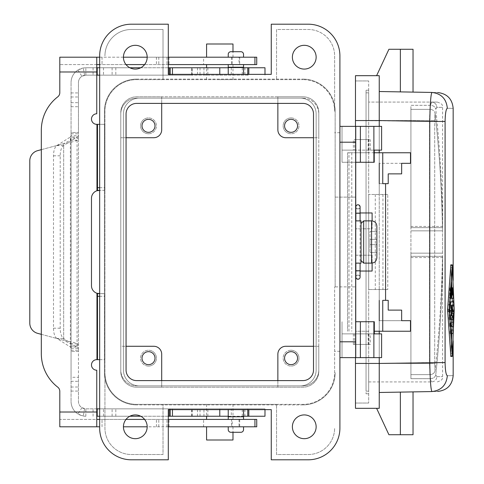 <?xml version="1.0" encoding="UTF-8"?>
<svg xmlns="http://www.w3.org/2000/svg" width="484" height="484" viewBox="0 0 484 484"><rect width="100%" height="100%" fill="white"/><g stroke="black" fill="none" stroke-linecap="round" stroke-linejoin="round"><path stroke-width="0.36" stroke-dasharray="2.42 1.81" d="M243.543 57.203L228.23 57.203L228.23 54.359A2.638 2.638 0 0 1 230.874 51.721L240.905 51.721A2.638 2.638 0 0 1 243.543 54.359L243.543 57.203L239.042 57.203L239.042 64.59L243.543 64.59L228.23 64.59L239.042 64.59M192.178 67.76L248.824 67.76L192.178 67.76L192.178 75.153L248.824 75.153L99.662 75.153M96.758 408.847L85.85 408.847L81.911 407.709A7.393 7.393 0 0 1 78.456 401.454L78.456 348.25L71.063 348.25L71.063 132.525L71.063 345.993L78.456 345.993L78.456 82.546A7.393 7.393 0 0 1 81.911 76.29L85.85 75.153L192.178 75.153M96.758 426.797L96.758 370.218A5.282 5.282 0 0 1 91.482 364.936A5.282 5.282 0 0 1 96.758 359.654L104.877 359.654L104.877 293.655L99.662 293.576M302.942 98.119L136.627 98.119A15.839 15.839 0 0 0 120.782 113.958L120.782 112.639A15.839 15.839 0 0 1 136.627 96.8L302.942 96.8A15.839 15.839 0 0 1 318.787 112.639L318.787 113.958A15.839 15.839 0 0 0 302.942 98.119L136.627 98.119A15.839 15.839 0 0 0 120.782 113.958L120.782 370.042A15.839 15.839 0 0 0 136.627 385.881L302.942 385.881A15.839 15.839 0 0 0 318.787 370.042L318.787 113.958A15.839 15.839 0 0 0 302.942 98.119M304.267 438.679A11.882 11.882 0 0 0 316.143 426.797A11.882 11.882 0 0 0 304.267 414.921A11.876 11.876 0 0 0 292.384 426.797A11.876 11.876 0 0 0 304.267 438.679A11.876 11.876 0 0 0 316.143 426.797A11.876 11.876 0 0 0 304.267 414.921A11.882 11.882 0 0 0 292.384 426.797A11.882 11.882 0 0 0 304.267 438.679M135.302 438.679A11.882 11.882 0 0 0 147.184 426.797A11.882 11.882 0 0 0 135.302 414.921A11.876 11.876 0 0 0 123.426 426.797A11.876 11.876 0 0 0 135.302 438.679A11.876 11.876 0 0 0 147.184 426.797A11.876 11.876 0 0 0 135.302 414.921A11.882 11.882 0 0 0 123.426 426.797A11.882 11.882 0 0 0 135.302 438.679M304.267 45.321A11.882 11.882 0 0 0 292.384 57.203A11.882 11.882 0 0 0 304.267 69.079A11.882 11.882 0 0 0 316.143 57.203A11.882 11.882 0 0 0 304.267 45.321A11.876 11.876 0 0 0 292.384 57.203A11.876 11.876 0 0 0 304.267 69.079A11.876 11.876 0 0 0 316.143 57.203A11.876 11.876 0 0 0 304.267 45.321M135.302 69.079A11.882 11.882 0 0 0 147.184 57.203A11.882 11.882 0 0 0 135.302 45.321A11.882 11.882 0 0 0 123.426 57.203A11.882 11.882 0 0 0 135.302 69.079A11.876 11.876 0 0 0 147.184 57.203A11.876 11.876 0 0 0 135.302 45.321A11.876 11.876 0 0 0 123.426 57.203A11.876 11.876 0 0 0 135.302 69.079M239.042 419.41L239.042 426.797L232.205 426.797L232.205 419.41L243.543 419.41L243.543 409.639M232.205 426.797L228.23 426.797L231.558 426.797L231.558 419.41L243.543 419.41M231.558 426.797L239.689 426.797L239.689 419.41M291.065 132.332A6.492 6.492 0 0 1 284.568 125.84A6.492 6.492 0 0 1 291.065 119.348A6.492 6.492 0 0 1 297.557 125.84A6.492 6.492 0 0 1 291.065 132.332M291.065 117.921A7.919 7.919 0 0 1 298.985 125.84A7.919 7.919 0 0 1 291.065 133.759A7.919 7.919 0 0 0 298.985 125.84A7.919 7.919 0 0 0 291.065 117.921A7.919 7.919 0 0 0 283.146 125.84A7.919 7.919 0 0 0 291.065 133.759A7.919 7.919 0 0 1 283.146 125.84A7.919 7.919 0 0 1 291.065 117.921M148.503 364.652A6.492 6.492 0 0 1 142.012 358.16A6.492 6.492 0 0 1 148.503 351.668A6.492 6.492 0 0 1 155.001 358.16A6.492 6.492 0 0 1 148.503 364.652M148.503 366.079A7.919 7.919 0 0 1 140.584 358.16A7.919 7.919 0 0 1 148.503 350.241A7.919 7.919 0 0 0 140.584 358.16A7.919 7.919 0 0 0 148.503 366.079A7.919 7.919 0 0 0 156.423 358.16A7.919 7.919 0 0 0 148.503 350.241A7.919 7.919 0 0 1 156.423 358.16A7.919 7.919 0 0 1 148.503 366.079M291.065 351.668A6.492 6.492 0 0 1 297.557 358.16A6.492 6.492 0 0 1 291.065 364.652A6.492 6.492 0 0 1 284.568 358.16A6.492 6.492 0 0 1 291.065 351.668M291.065 350.241A7.919 7.919 0 0 0 283.146 358.16A7.919 7.919 0 0 0 291.065 366.079A7.919 7.919 0 0 1 283.146 358.16A7.919 7.919 0 0 1 291.065 350.241A7.919 7.919 0 0 1 298.985 358.16A7.919 7.919 0 0 1 291.065 366.079A7.919 7.919 0 0 0 298.985 358.16A7.919 7.919 0 0 0 291.065 350.241M148.503 132.332A6.492 6.492 0 0 1 142.012 125.84A6.492 6.492 0 0 1 148.503 119.348A6.492 6.492 0 0 1 155.001 125.84A6.492 6.492 0 0 1 148.503 132.332M148.503 133.759A7.919 7.919 0 0 0 156.423 125.84A7.919 7.919 0 0 0 148.503 117.921A7.919 7.919 0 0 1 156.423 125.84A7.919 7.919 0 0 1 148.503 133.759A7.919 7.919 0 0 1 140.584 125.84A7.919 7.919 0 0 1 148.503 117.921A7.919 7.919 0 0 0 140.584 125.84A7.919 7.919 0 0 0 148.503 133.759M104.417 372.68A32.21 32.21 0 0 0 136.627 404.89A32.21 32.21 0 0 1 104.417 372.68L104.417 111.32L104.417 372.68M219.784 79.642L232.986 79.642L219.784 79.642M219.784 64.59L232.986 64.59L219.784 64.59M219.784 57.203L232.986 57.203L219.784 57.203M232.986 44.002L206.583 44.002M203.946 67.76L203.946 75.153L203.946 67.76M335.152 286.879L335.152 111.32L335.152 286.879L355.746 286.879L335.152 286.879M96.758 57.203L96.758 113.782A5.282 5.282 0 0 0 91.482 119.064A5.282 5.282 0 0 0 96.758 124.346L96.957 190.732A7.919 7.919 0 0 0 91.482 198.265L91.482 285.735A7.919 7.919 0 0 0 96.957 293.268L96.957 359.654M136.627 79.11L302.942 79.11L136.627 79.11A32.21 32.21 0 0 0 104.417 111.32A32.21 32.21 0 0 1 136.627 79.11M335.152 111.32A32.21 32.21 0 0 0 302.942 79.11A32.21 32.21 0 0 1 335.152 111.32M219.784 404.358L232.986 404.358L219.784 404.358M219.784 419.41L232.986 419.41L219.784 419.41M219.784 426.797L232.986 426.797L219.784 426.797M206.583 439.998L232.986 439.998M96.758 64.59L59.798 64.59L59.798 92.662A5.282 5.282 0 0 1 57.747 96.842A42.241 42.241 0 0 0 41.322 130.281L41.322 353.719A42.241 42.241 0 0 0 57.747 387.158A5.282 5.282 0 0 1 59.798 391.338L59.798 419.41L256.744 419.41L256.744 426.797L203.589 426.797L203.589 419.41M131.345 24.2A31.678 31.678 0 0 0 99.662 55.878L99.662 428.122A31.678 31.678 0 0 0 131.345 459.8L168.305 459.8L168.305 409.639L271.264 409.639L271.264 459.8L308.223 459.8A31.678 31.678 0 0 0 339.907 428.122L339.907 55.878A31.678 31.678 0 0 0 308.223 24.2L271.264 24.2L271.264 74.361L168.305 74.361L168.305 24.2L131.345 24.2M302.942 380.599A10.557 10.557 0 0 0 313.505 370.042L313.505 113.958A10.557 10.557 0 0 0 302.942 103.401L136.627 103.401A10.557 10.557 0 0 0 126.064 113.958L126.064 370.042A10.557 10.557 0 0 0 136.627 380.599L302.942 380.599M168.305 419.41L144.601 419.41M126.009 419.41L99.662 419.41M168.305 426.797L147.184 426.797M123.426 426.797L203.589 426.797M276.546 404.358L302.942 404.358A31.678 31.678 0 0 0 334.625 372.68L334.625 286.879L334.625 372.68A31.678 31.678 0 0 1 302.942 404.358L136.627 404.358L276.546 404.358L276.546 454.518L308.223 454.518A26.402 26.402 0 0 0 334.625 428.122A26.402 26.402 0 0 1 308.223 454.518L276.546 454.518L276.546 404.358M302.942 404.89L136.627 404.89L302.942 404.89A32.21 32.21 0 0 0 335.152 372.68A32.21 32.21 0 0 1 302.942 404.89M163.023 79.642L136.627 79.642A31.678 31.678 0 0 0 104.943 111.32L104.943 372.68A31.678 31.678 0 0 0 136.627 404.358A31.678 31.678 0 0 1 104.943 372.68L104.943 428.122A26.402 26.402 0 0 0 131.345 454.518L163.023 454.518L163.023 404.358L163.023 454.518L131.345 454.518A26.402 26.402 0 0 1 104.943 428.122L104.943 111.32A31.678 31.678 0 0 1 136.627 79.642L302.942 79.642L163.023 79.642L163.023 29.482L131.345 29.482A26.402 26.402 0 0 0 104.943 55.878A26.402 26.402 0 0 1 131.345 29.482L163.023 29.482L163.023 79.642M302.942 385.881A15.839 15.839 0 0 0 318.787 370.042L318.787 371.361A15.839 15.839 0 0 1 302.942 387.2L136.627 387.2A15.839 15.839 0 0 1 120.782 371.361L120.782 370.042A15.839 15.839 0 0 0 136.627 385.881L302.942 385.881M126.064 137.722L120.782 137.722L120.782 112.639L120.782 137.722L153.785 137.722A7.919 7.919 0 0 0 161.704 129.803L161.704 96.8L136.627 96.8A15.839 15.839 0 0 0 120.782 112.639A15.839 15.839 0 0 1 136.627 96.8L161.704 96.8L161.704 103.401M313.505 346.278L318.787 346.278L318.787 371.361L318.787 346.278L285.784 346.278A7.919 7.919 0 0 0 277.864 354.197L277.864 387.2L302.942 387.2A15.839 15.839 0 0 0 318.787 371.361A15.839 15.839 0 0 1 302.942 387.2L277.864 387.2L277.864 380.599M161.704 380.599L161.704 387.2L136.627 387.2L161.704 387.2L161.704 354.197A7.919 7.919 0 0 0 153.785 346.278L120.782 346.278L120.782 371.361A15.839 15.839 0 0 0 136.627 387.2A15.839 15.839 0 0 1 120.782 371.361L120.782 346.278L126.064 346.278M277.864 103.401L277.864 96.8L302.942 96.8L277.864 96.8L277.864 129.803A7.919 7.919 0 0 0 285.784 137.722L318.787 137.722L318.787 112.639A15.839 15.839 0 0 0 302.942 96.8A15.839 15.839 0 0 1 318.787 112.639L318.787 137.722L313.505 137.722M120.782 112.639L120.782 371.361A15.839 15.839 0 0 0 136.627 387.2L302.942 387.2A15.839 15.839 0 0 0 318.787 371.361L318.787 112.639A15.839 15.839 0 0 0 302.942 96.8L136.627 96.8A15.839 15.839 0 0 0 120.782 112.639M316.143 113.958L316.143 370.042A15.839 15.839 0 0 1 300.304 385.881L139.265 385.881A15.839 15.839 0 0 1 123.426 370.042L123.426 113.958A15.839 15.839 0 0 1 139.265 98.119L300.304 98.119A15.839 15.839 0 0 1 316.143 113.958A15.839 15.839 0 0 0 300.304 98.119L139.265 98.119A15.839 15.839 0 0 0 123.426 113.958L123.426 370.042A15.839 15.839 0 0 0 139.265 385.881L300.304 385.881A15.839 15.839 0 0 0 316.143 370.042L316.143 113.958M99.662 426.797L59.798 426.797L59.798 419.41L96.758 419.41M334.625 111.32A31.678 31.678 0 0 0 302.942 79.642A31.678 31.678 0 0 1 334.625 111.32L334.625 55.878A26.402 26.402 0 0 0 308.223 29.482L276.546 29.482L276.546 79.642L276.546 29.482L308.223 29.482A26.402 26.402 0 0 1 334.625 55.878L334.625 111.32M355.746 126.366L355.746 197.121L334.625 197.121L355.746 197.121L355.746 357.634M339.907 132.707L334.625 132.707M339.907 351.293L334.625 351.293M168.305 64.59L144.601 64.59M126.009 64.59L99.662 64.59M123.426 57.203L59.798 57.203L59.798 64.59L256.744 64.59L256.744 57.203L203.589 57.203L203.589 64.59M243.543 416.24L228.23 416.24L228.23 419.41L231.558 419.41M228.23 419.41L232.205 419.41M99.662 190.424L97.278 190.345L97.49 124.346M96.957 124.346L104.877 124.346L104.877 190.345L104.877 124.346L99.662 124.346M104.877 190.345L99.662 190.345L104.877 190.345M239.042 57.203L228.23 57.203M168.305 57.203L147.184 57.203M99.662 57.203L203.589 57.203M97.278 293.655L101.725 293.655L97.278 293.655M97.49 293.655L97.49 359.654M99.662 359.654L104.877 359.654L104.877 293.655L99.662 293.655M239.042 426.797L239.689 426.797M239.689 57.203L239.689 64.59M231.558 57.203L231.558 64.59M232.205 57.203L232.205 64.59M243.543 64.59L243.543 67.76L228.23 67.76L228.23 64.59M96.758 75.153L85.85 75.153A7.393 7.393 0 0 0 78.456 82.546L78.456 132.525L71.063 132.525L71.063 82.546L71.063 132.525L78.456 132.525L78.456 135.75L77.071 136.99L70.374 136.99L71.063 135.75L78.456 135.75L78.456 348.25L63.507 338.407A10.557 4.465 -90 0 1 60.204 328.206L60.204 155.794A10.557 4.465 90 0 1 63.507 145.593L77.071 136.99L77.071 347.01L70.374 347.01L71.063 348.25L71.063 351.475L71.063 345.993L70.628 343.821L63.67 340.325L41.322 334.335M71.063 377.284L71.063 351.475L71.063 401.454L71.063 377.284L78.456 377.284L78.456 401.454A7.393 7.393 0 0 0 85.85 408.847L264.984 408.847L191.706 408.847L248.824 408.847L228.23 408.847L228.23 409.639M71.063 273.678L71.063 207.678L71.154 273.678M71.063 232.762L71.154 224.842L71.063 232.762M71.063 259.424L71.154 256.786L71.063 259.424M71.063 254.142L71.154 240.681L71.063 254.142M71.063 238.037L71.063 248.601L71.063 238.037M77.966 70.035A14.786 14.786 0 0 0 71.063 82.546A14.786 14.786 0 0 1 85.85 67.76L83.296 67.984L77.966 70.035L81.911 76.29M85.85 75.153L85.85 67.76L96.758 67.76M99.662 67.76L129.869 67.76M140.741 67.76L168.305 67.76M264.984 67.76L85.85 67.76M228.23 74.361L228.23 67.76M243.543 67.76L243.543 74.361M228.23 426.797L228.23 429.641A2.638 2.638 0 0 0 230.874 432.279L240.905 432.279A2.638 2.638 0 0 0 243.543 429.641L243.543 426.797M99.662 416.24L129.869 416.24M140.741 416.24L168.305 416.24M264.984 416.24L96.758 416.24M231.285 416.24L191.706 416.24L231.285 416.24L231.285 408.847M228.23 416.24L228.23 408.847L99.662 408.847M203.946 416.24L203.946 408.847L203.946 416.24M248.824 416.24L248.824 409.639M85.85 416.24A14.786 14.786 0 0 1 71.063 401.454A14.786 14.786 0 0 0 77.966 413.965L83.296 416.016L85.85 416.24L85.85 408.847M78.456 377.284L78.456 351.475L71.063 351.475L78.456 351.475L78.456 345.993L77.585 343.821C75.002 342.654 70.368 341.492 63.67 340.325L63.67 143.675L70.628 140.178L71.063 138.007L78.456 138.007L77.585 140.178C75.002 141.346 70.368 142.508 63.67 143.675L41.322 149.665M56.809 338.407A10.557 4.465 90 0 1 53.5 328.206L53.5 155.794A10.557 4.465 -90 0 1 56.809 145.593L70.374 136.99L70.374 347.01L56.809 338.407L63.507 338.407M29.79 323.143A10.557 10.557 0 0 0 37.619 333.343L63.67 340.325L63.67 143.675L37.619 150.657A10.557 10.557 0 0 0 29.79 160.857L29.79 323.143M248.824 74.361L248.824 67.76M376.867 244.638L376.867 239.362L370 239.362L370 244.638L370 231.443L370 239.362L376.867 239.362L370 239.362L376.867 239.362L376.867 231.443L370 231.443L376.867 231.443L376.867 244.638L370 244.638L370 252.557L370 244.638L376.867 244.638L376.867 252.557L376.867 244.638L370 244.638L376.867 244.638M339.907 357.634L381.616 357.634L381.616 333.869M353.368 333.869L353.368 344.433L370.266 344.433L370.266 333.869L374.314 333.869L342.019 333.869L368.947 333.869L368.947 344.433L370.266 344.433M342.019 357.634L342.019 321.727L342.019 357.634M354.687 333.869L354.687 344.433L368.947 344.433M354.687 344.433L353.368 344.433M368.155 344.433L355.48 344.433L368.155 344.433L368.155 331.231L355.48 331.231L355.48 344.433M368.947 333.869L370.266 333.869M355.746 321.727L374.314 321.727M355.746 232.792L355.746 263.121L355.746 232.792M355.746 255.201L372.111 255.201L372.111 271.04L355.746 271.04L355.746 255.201L372.111 255.201L372.111 263.096M355.746 228.799L355.746 212.96L372.111 212.96L372.111 228.799L355.746 228.799L372.111 228.799L372.111 220.904M355.746 162.273L342.019 162.273L342.019 150.131L374.229 150.131L368.947 150.131L368.947 139.567L370.266 139.567L353.368 139.567L368.947 139.567M374.229 162.273L342.019 162.273L342.019 126.366L342.019 150.131L353.368 150.131L353.368 139.567M381.616 126.366L339.907 126.366M360.096 212.96L355.873 212.96M355.873 271.04L360.096 271.04M368.155 139.567L355.48 139.567L368.155 139.567L368.155 152.769L355.48 152.769L355.48 126.366M370.266 150.131L370.266 139.567M368.947 150.131L354.687 150.131L354.687 139.567M354.687 150.131L353.368 150.131M361.022 220.879L361.022 263.121M361.022 242L361.022 260.483L361.022 242M376.867 257.839L376.867 226.161M376.867 252.557L370 252.557L376.867 252.557M355.48 139.567L355.48 152.769L410.499 152.769M374.314 331.231L410.499 331.231M355.48 357.634L355.48 331.231L368.155 331.231M401.647 310.111L388.216 310.111L388.216 300.346L382.747 300.346M382.747 183.654L379.238 183.654L379.238 320.674L401.647 320.674L379.238 320.674M374.229 152.769L347.56 152.769L347.56 331.231L347.56 152.769L368.155 152.769M355.873 206.886A2.111 2.111 0 0 0 357.985 208.997A2.111 2.111 0 0 0 360.096 206.886C358.668 209.632 357.259 209.632 355.873 206.886L356.049 206.057M356.067 206.015L356.369 205.531M356.762 205.168L357.192 204.932M357.591 204.817L358.299 204.799M355.873 277.114A2.111 2.111 0 0 1 357.985 275.003A2.111 2.111 0 0 1 360.096 277.114C358.668 274.368 357.259 274.368 355.873 277.114L356.696 278.784M359.884 278.04L360.084 277.35M355.48 331.231L355.48 152.769M355.48 363.442L355.48 80.955L355.48 120.558L368.681 120.558L368.681 90.199L368.681 403.039L368.681 80.955L368.681 381.918L368.681 92.837L368.681 120.558L366.043 120.558L366.043 393.801L366.043 90.199L366.043 391.163L366.043 92.837L366.043 120.558L429.502 120.558L429.967 109.36C432.926 109.602 434.626 110.963 435.068 113.431C439.466 152.291 441.934 191.428 442.491 230.844L410.922 230.844L410.922 109.36L410.922 253.156L410.922 230.844L442.491 230.844C441.934 191.428 439.466 152.291 435.068 113.431L434.705 120.558L435.068 113.431C434.626 110.963 432.926 109.602 429.967 109.36L429.502 120.558L434.705 120.558L355.48 120.558L355.48 403.039L355.48 363.442L368.681 363.442L368.681 391.163L368.681 363.442L429.502 363.442L429.967 374.64C432.926 374.392 434.626 373.037 435.068 370.562C439.466 331.703 441.934 292.566 442.491 253.156L442.491 230.844L442.491 253.156L410.922 253.156L410.922 374.64L429.967 374.64C432.926 374.392 434.626 373.037 435.068 370.562L434.705 363.442L435.068 370.562C439.466 331.703 441.934 292.566 442.491 253.156L410.922 253.156L410.922 378.688L410.922 374.64L429.967 374.64L429.502 363.442L429.502 120.558L429.502 363.442L355.48 363.442M413.034 49.277L400.359 49.277L400.359 91.887L379.238 91.518L400.359 91.887L379.238 91.518L379.238 120.552L379.238 75.679L379.238 91.518L379.238 75.679L355.48 75.679L355.48 408.321L379.238 408.321L376.6 408.321L379.238 408.321L379.238 331.231M355.48 80.955L368.681 80.955L355.48 80.955M410.922 109.36L429.967 109.36L410.922 109.36L410.922 105.312L430.476 105.312L431.643 102.076L368.681 102.076L431.643 102.076C434.795 102.414 436.538 104.175 436.87 107.357L435.775 109.33C439.986 148.515 442.255 187.955 442.564 227.649L410.922 227.649L410.922 109.36M442.564 227.649C442.255 187.955 439.986 148.515 435.775 109.33L436.774 107.369L442.6 107.357L436.87 107.357C436.538 104.175 434.795 102.414 431.643 102.076L437.318 102.076L431.553 102.1L430.476 105.312C433.482 105.518 435.249 106.855 435.775 109.33C435.249 106.855 433.482 105.518 430.476 105.312L410.922 105.312L410.922 227.649L410.922 226.433L410.922 227.649L442.564 227.649C442.612 226.034 442.612 226.034 442.564 227.649C442.612 226.034 442.612 226.034 442.564 227.649M410.922 256.345L410.922 378.688L430.476 378.688L431.643 381.918L430.476 378.688C433.482 378.482 435.249 377.145 435.775 374.67L436.87 376.643L435.775 374.67C439.986 335.485 442.255 296.045 442.564 256.345L410.922 256.345L410.922 378.688L430.476 378.688C433.482 378.482 435.249 377.145 435.775 374.67C439.986 335.485 442.255 296.045 442.564 256.345L410.922 256.345M368.681 381.918L431.643 381.918C434.795 381.586 436.538 379.825 436.87 376.643C436.538 379.825 434.795 381.586 431.643 381.918L368.681 381.918M442.564 256.345C442.612 257.966 442.612 257.966 442.564 256.345C442.612 257.966 442.612 257.966 442.564 256.345M368.681 391.163L366.043 391.163L368.681 391.163M368.681 92.837L366.043 92.837L368.681 92.837M368.681 90.199L366.043 90.199L368.681 90.199M368.681 393.801L366.043 393.801L368.681 393.801M355.48 403.039L368.681 403.039L355.48 403.039M379.238 363.436L379.238 289.523L368.681 289.523L387.769 289.523L379.238 289.523L379.238 408.321L379.238 363.436L355.48 363.436M387.769 194.477L379.238 194.477L379.238 120.552L379.238 194.477L368.681 194.477L368.681 289.523L368.681 194.477L387.769 194.477L387.769 289.523M376.6 75.679L388.912 49.277L400.359 49.277M430.857 97.587L431.94 92.438C439.478 92.571 439.478 92.571 431.94 92.438C441.245 93.569 446.375 98.845 447.331 108.277C455.099 108.404 455.099 108.404 447.331 108.277L446.127 110.509M379.238 126.366L379.238 150.131M379.238 91.518L379.238 152.769M401.647 163.326L379.238 163.326L401.647 163.326M401.647 173.883L388.216 173.883L388.216 183.654L379.238 183.654L379.238 300.346M379.238 183.654L379.238 163.326M400.359 392.113L379.238 392.482L413.034 391.889L400.359 392.113L400.359 434.723L413.034 434.723M376.6 408.321L388.912 434.723L400.359 434.723M379.238 357.634L379.238 333.869M450.683 265.323L452.613 309.766L454.198 309.766M450.683 355.958L452.613 309.766M430.857 386.407L431.94 391.562C439.478 391.429 439.478 391.429 431.94 391.562C441.245 390.431 446.375 385.149 447.331 375.723C455.099 375.59 455.099 375.59 447.331 375.723L446.127 373.491M430.615 383.758L429.774 362.564L445.092 362.564L445.262 367.386M445.371 368.741L445.576 370.514M445.619 370.817L446.097 373.376M445.092 362.564L445.262 116.614M445.371 115.252L445.576 113.486M445.619 113.177L446.097 110.618M449.817 305.362L451.409 305.362L449.817 305.362L450.646 309.875L449.817 315.919L451.409 315.919L451.421 319.44L449.031 319.44L448.916 316.155L449.594 312.985M449.594 308.296L448.916 305.126L449.842 305.126M449.031 301.841L450.096 301.841L449.031 301.841L448.916 305.126M453.605 305.362L452.02 305.362L452.02 301.841L453.605 301.841M452.086 312.271L451.881 324.722L453.472 324.722M453.248 322.961L449.515 322.961L449.515 326.482L451.657 326.482L451.881 324.722M451.808 319.44L451.947 315.919M452.28 310.637L452.213 311.521M449.981 333.518L449.981 329.997L451.421 329.997L451.421 333.518L449.981 333.518L451.112 333.518M452.346 287.762L451.421 287.762L451.735 298.319L449.521 298.319L449.811 288.639C450.047 287.26 450.162 287.841 450.15 290.4L449.872 294.798L450.586 294.798L450.586 289.523L451.766 289.523M453.133 288.639L451.548 288.639C451.372 287.26 451.288 287.847 451.294 290.4L451.505 294.798L450.925 294.798L450.925 289.523C450.816 287.248 450.701 287.248 450.586 289.523C450.701 287.248 450.816 287.248 450.925 289.523L452.516 289.523M451.112 287.762L449.969 287.768L449.811 288.639L451.052 288.639M451.487 282.045L450.755 267.531L447.797 310.637L450.755 353.75L451.487 339.236M451.735 333.518L451.881 329.997M452.02 326.482L452.54 310.637L453.792 310.637M452.383 305.362L452.268 301.841M452.147 298.319L451.735 287.762M449.031 319.44L450.096 319.44M451.421 319.44L453.012 319.44M449.817 315.919L453.012 315.919M449.515 322.961L450.362 322.961M449.515 326.482L450.622 326.482M451.657 326.482L453.248 326.482M449.981 329.997L450.87 329.997M449.872 294.798L450.586 294.798M449.521 298.319L450.362 298.319M451.735 298.319L453.326 298.319M451.505 294.798L450.925 294.798M450.755 267.531L452.346 267.531M447.797 310.637L449.4 310.637M450.755 353.75L452.346 353.75M379.238 363.442L429.774 362.564L429.774 121.436L430.615 100.242M431.94 391.562L379.238 392.482M360.096 220.879L360.096 263.121M355.873 220.879L355.873 263.121M191.87 67.76L191.87 75.153M207.86 67.76L207.86 75.153M102.039 426.797L102.039 419.41L102.039 426.797M156.423 426.797L156.423 419.41M158.8 426.797L158.8 419.41M197.496 67.76L197.496 75.153M231.285 67.76L231.285 75.153M166.986 426.797L166.986 419.41M169.007 426.797L169.007 419.41M244.91 67.76L244.91 75.153M99.662 187.701L104.877 187.701M59.798 71.983L96.758 71.983M158.8 57.203L158.8 64.59M156.423 57.203L156.423 64.59M102.039 57.203L102.039 64.59L102.039 57.203M166.986 57.203L166.986 64.59M169.007 57.203L169.007 64.59M99.662 296.299L104.877 296.299M96.758 412.017L59.798 412.017M243.543 67.234L228.23 67.234M84.573 75.262L83.296 67.984M228.23 416.766L243.543 416.766M242.278 416.24L242.278 408.847M197.496 416.24L197.496 408.847M191.87 416.24L191.87 408.847M192.178 416.24L192.178 408.847M207.86 416.24L207.86 408.847M244.91 416.24L244.91 408.847M247.766 409.639L247.766 408.847M200.037 416.24L200.037 408.847M103.491 416.24L103.491 408.847M84.573 408.738L83.296 416.016M81.911 407.709L77.966 413.965M93.067 416.24L93.067 408.847M112.113 416.24L112.113 408.847M115.821 416.24L115.821 408.847M169.225 409.639L169.225 408.847M170.217 409.639L170.217 408.847M172.443 409.639L172.443 408.847M219.784 409.639L219.784 408.847M71.063 350.198L78.456 350.198M71.063 133.802L78.456 133.802M70.628 343.821L77.585 343.821M71.063 391.072L78.456 391.072M56.809 145.593L63.507 145.593M53.5 328.206L60.204 328.206M53.5 155.794L60.204 155.794M71.063 387.025L78.456 387.025M71.063 381.331L78.456 381.331M70.628 140.178L77.585 140.178M71.063 106.716L78.456 106.716M71.063 102.668L78.456 102.668M71.063 96.975L78.456 96.975M71.063 92.928L78.456 92.928M93.067 67.76L93.067 75.153M103.491 67.76L103.491 75.153M242.278 67.76L242.278 75.153M200.037 67.76L200.037 75.153M219.784 74.361L219.784 75.153M172.443 74.361L172.443 75.153M170.217 74.361L170.217 75.153M169.225 74.361L169.225 75.153M115.821 67.76L115.821 75.153M112.113 67.76L112.113 75.153M247.766 74.361L247.766 75.153M363.666 263.121L363.666 220.879M371.585 263.121L371.585 220.879M351.783 152.769L351.783 331.231M348.976 331.231L348.976 152.769M434.705 363.442L434.705 120.558L434.705 363.442L429.502 363.442L434.705 363.442M436.87 376.643L442.6 376.643L436.87 376.643M445.092 121.436L355.48 120.558M452.613 311.514L454.198 311.514M450.828 355.958L452.419 355.958M450.828 265.323L452.419 265.323M448.916 316.155L449.842 316.155M450.646 311.4L452.238 311.4M450.646 309.875L452.238 309.875M452.298 313.281L453.883 313.281M450.15 290.4L451.741 290.4M449.34 295.682L450.556 295.682M451.844 295.682L453.435 295.682M451.294 290.4L452.516 290.4M375.288 194.477L375.288 289.523M382.935 194.477L382.935 289.523M355.873 213.226L360.096 213.226M355.873 270.774L360.096 270.774M191.706 75.153L191.706 67.76M232.986 79.642L232.986 64.59M232.986 57.203L232.986 51.721M206.583 404.358L206.583 416.24M264.984 409.639L264.984 408.847M191.706 416.24L191.706 408.847M264.984 74.361L264.984 75.153M437.318 102.076C444.536 104.586 441.589 105.796 442.6 107.357L442.6 226.433L410.922 226.433M437.318 381.918C444.536 379.408 441.589 378.204 442.6 376.643L442.6 257.561L410.922 257.561M453.163 340.911L453.163 280.369M450.755 287.762L451.578 287.762M232.986 426.797L232.986 432.279M206.583 79.642L206.583 67.76M232.986 404.358L232.986 419.41"/><path stroke-width="0.73" d="M243.543 57.203L243.543 54.359A2.638 2.638 0 0 0 240.905 51.721L230.874 51.721A2.638 2.638 0 0 0 228.23 54.359L228.23 57.203M99.662 426.797L96.758 426.797L96.758 370.218A5.282 5.282 0 0 1 91.482 364.936A5.282 5.282 0 0 1 96.758 359.654L97.49 359.654L97.49 293.655L96.957 293.268A7.919 7.919 0 0 1 91.482 285.735L91.482 198.265A7.919 7.919 0 0 1 96.957 190.732L99.662 190.424M304.267 414.921A11.882 11.882 0 0 1 316.143 426.797A11.882 11.882 0 0 1 304.267 438.679A11.876 11.876 0 0 1 292.384 426.797A11.876 11.876 0 0 1 304.267 414.921A11.876 11.876 0 0 1 316.143 426.797A11.876 11.876 0 0 1 304.267 438.679A11.882 11.882 0 0 1 292.384 426.797A11.882 11.882 0 0 1 304.267 414.921M135.302 414.921A11.882 11.882 0 0 1 147.184 426.797A11.882 11.882 0 0 1 135.302 438.679A11.876 11.876 0 0 1 123.426 426.797A11.876 11.876 0 0 1 135.302 414.921A11.876 11.876 0 0 1 147.184 426.797A11.876 11.876 0 0 1 135.302 438.679A11.882 11.882 0 0 1 123.426 426.797A11.882 11.882 0 0 1 135.302 414.921M304.267 69.079A11.882 11.882 0 0 1 292.384 57.203A11.882 11.882 0 0 1 304.267 45.321A11.882 11.882 0 0 1 316.143 57.203A11.882 11.882 0 0 1 304.267 69.079A11.876 11.876 0 0 1 292.384 57.203A11.876 11.876 0 0 1 304.267 45.321A11.876 11.876 0 0 1 316.143 57.203A11.876 11.876 0 0 1 304.267 69.079M135.302 45.321A11.882 11.882 0 0 1 147.184 57.203A11.882 11.882 0 0 1 135.302 69.079A11.882 11.882 0 0 1 123.426 57.203A11.882 11.882 0 0 1 135.302 45.321A11.876 11.876 0 0 1 147.184 57.203A11.876 11.876 0 0 1 135.302 69.079A11.876 11.876 0 0 1 123.426 57.203A11.876 11.876 0 0 1 135.302 45.321M291.065 132.332A6.492 6.492 0 0 1 284.568 125.84A6.492 6.492 0 0 1 291.065 119.348A6.492 6.492 0 0 1 297.557 125.84A6.492 6.492 0 0 1 291.065 132.332M148.503 364.652A6.492 6.492 0 0 1 142.012 358.16A6.492 6.492 0 0 1 148.503 351.668A6.492 6.492 0 0 1 155.001 358.16A6.492 6.492 0 0 1 148.503 364.652M291.065 351.668A6.492 6.492 0 0 1 297.557 358.16A6.492 6.492 0 0 1 291.065 364.652A6.492 6.492 0 0 1 284.568 358.16A6.492 6.492 0 0 1 291.065 351.668M148.503 132.332A6.492 6.492 0 0 1 142.012 125.84A6.492 6.492 0 0 1 148.503 119.348A6.492 6.492 0 0 1 155.001 125.84A6.492 6.492 0 0 1 148.503 132.332M206.583 57.203L206.583 44.002L232.986 44.002L232.986 51.721M232.986 432.279L232.986 439.998L206.583 439.998L206.583 426.797M99.662 124.346L96.758 124.346A5.282 5.282 0 0 1 91.482 119.064A5.282 5.282 0 0 1 96.758 113.782L96.758 57.203L59.798 57.203L59.798 92.662A5.282 5.282 0 0 1 57.747 96.842A42.241 42.241 0 0 0 41.322 130.281L41.322 353.719A42.241 42.241 0 0 0 57.747 387.158A5.282 5.282 0 0 1 59.798 391.338L59.798 426.797L96.758 426.797M99.662 55.878A31.678 31.678 0 0 1 131.345 24.2L168.305 24.2L168.305 74.361L271.264 74.361L271.264 24.2L308.223 24.2A31.678 31.678 0 0 1 339.907 55.878L339.907 428.122A31.678 31.678 0 0 1 308.223 459.8L271.264 459.8L271.264 409.639L168.305 409.639L168.305 459.8L131.345 459.8A31.678 31.678 0 0 1 99.662 428.122L99.662 55.878M313.505 370.042A10.557 10.557 0 0 1 302.942 380.599L136.627 380.599A10.557 10.557 0 0 1 126.064 370.042L126.064 113.958A10.557 10.557 0 0 1 136.627 103.401L302.942 103.401A10.557 10.557 0 0 1 313.505 113.958L313.505 370.042M144.601 419.41L126.009 419.41M147.184 426.797L123.426 426.797M161.704 103.401L161.704 129.803A7.919 7.919 0 0 1 153.785 137.722L126.064 137.722M277.864 380.599L277.864 354.197A7.919 7.919 0 0 1 285.784 346.278L313.505 346.278M161.704 380.599L161.704 354.197A7.919 7.919 0 0 0 153.785 346.278L126.064 346.278M277.864 103.401L277.864 129.803A7.919 7.919 0 0 0 285.784 137.722L313.505 137.722M168.305 426.797L256.744 426.797L256.744 419.41L168.305 419.41M99.662 419.41L96.758 419.41M168.305 57.203L256.744 57.203L256.744 64.59L168.305 64.59M144.601 64.59L126.009 64.59M99.662 64.59L96.758 64.59M97.278 190.345L96.957 190.732L97.278 190.345L99.662 190.345L97.49 190.345L97.49 187.701L99.662 187.701M97.49 124.346L97.49 187.701M99.662 57.203L96.758 57.203M147.184 57.203L123.426 57.203M97.278 293.655L96.957 293.268L99.662 293.576M97.49 359.654L99.662 359.654M97.49 293.655L99.662 293.655M96.758 67.76L99.662 67.76M129.869 67.76L140.741 67.76M168.305 67.76L228.23 67.76M243.543 67.76L264.984 67.76L264.984 74.361M228.23 64.59L228.23 74.361M243.543 74.361L243.543 64.59M243.543 419.41L243.543 409.639M228.23 409.639L228.23 419.41M243.543 426.797L243.543 429.641A2.638 2.638 0 0 1 240.905 432.279L230.874 432.279A2.638 2.638 0 0 1 228.23 429.641L228.23 426.797M168.305 416.24L228.23 416.24M129.869 416.24L140.741 416.24M96.758 416.24L99.662 416.24M243.543 416.24L264.984 416.24L264.984 409.639M99.662 408.847L96.758 408.847M248.824 416.24L248.824 409.639M99.662 75.153L96.758 75.153M41.322 149.665L37.619 150.657A10.557 10.557 0 0 0 29.79 160.857L29.79 323.143A10.557 10.557 0 0 0 37.619 333.343L41.322 334.335M248.824 67.76L248.824 74.361M339.907 357.634L355.746 357.634L355.746 341.795L339.907 341.795M381.616 333.869L374.314 333.869L381.616 333.869L381.616 357.634L355.746 357.634M374.314 333.869L374.314 321.727L360.386 321.727L360.386 357.634M355.746 321.727L360.386 321.727M360.386 126.366L360.386 162.273L374.229 162.273L374.229 150.131L381.616 150.131L381.616 126.366L355.746 126.366L355.746 341.795M360.386 162.273L355.746 162.273M355.746 126.366L339.907 126.366M360.096 212.96L372.111 212.96L372.111 220.904M360.096 271.04L372.111 271.04L372.111 263.096M381.616 126.366L381.616 150.131L374.229 150.131M355.746 220.879L361.022 220.879L361.022 263.121L355.746 263.121M376.867 226.161L376.867 257.839C376.08 262.401 373.6 262.618 373.721 262.667L371.585 263.121L371.585 220.879C374.791 221.194 376.552 222.955 376.867 226.161M382.747 331.231L382.747 300.346L388.216 300.346L388.216 310.111L401.647 310.111L401.647 320.674L410.499 320.674L410.499 331.231L374.314 331.231M410.499 320.674L401.647 320.674M410.499 163.326L401.647 163.326L410.499 163.326L410.499 152.769L374.229 152.769M359.11 205.101L360.084 206.65L360.096 220.879M357.017 278.99L358.723 279.093M359.624 278.445L359.884 278.04M360.084 277.35L360.096 270.774L355.873 270.774L355.873 263.121M355.48 126.366L355.48 120.558L379.238 120.558L379.238 126.366M379.238 91.518L431.94 92.438C430.839 93.981 430.113 103.649 429.774 121.436L379.238 120.552L379.238 75.679L355.48 75.679L355.48 120.558M355.48 357.634L355.48 408.321L379.238 408.321L379.238 357.634M376.6 75.679L388.912 49.277L413.034 49.277L413.034 92.105L400.359 91.887L413.034 92.105M379.238 392.482L431.94 391.562C439.478 391.429 439.478 391.429 431.94 391.562C441.245 390.431 446.375 385.149 447.331 375.723C455.099 375.59 455.099 375.59 447.331 375.723C446.03 375.033 445.286 370.647 445.092 362.564L445.092 121.436C445.286 113.353 446.03 108.967 447.331 108.277C455.099 108.404 455.099 108.404 447.331 108.277C446.375 98.845 441.245 93.569 431.94 92.438C439.478 92.571 439.478 92.571 431.94 92.438L400.359 91.887L400.359 49.277M379.238 150.131L379.238 152.769M379.238 163.326L379.238 183.654M379.238 300.346L379.238 320.674M401.647 163.326L401.647 173.883L388.216 173.883L388.216 183.654L382.747 183.654L382.747 152.769M413.034 391.889L413.034 434.723L388.912 434.723L376.6 408.321M379.238 333.869L379.238 331.231M450.828 265.323L447.579 309.766L450.828 355.958M445.262 367.386L445.371 368.741M445.576 370.514L445.619 370.817M445.262 116.614L445.371 115.252M445.576 113.486L445.619 113.177M454.198 309.766L452.274 355.958L449.176 309.766L452.274 265.323L454.198 309.766M452.419 355.958L450.683 355.958M450.683 265.323L452.419 265.323M452.346 353.75L454.125 310.637L452.346 267.531L449.4 310.637L452.346 353.75M449.594 312.985L450.047 310.637L449.594 308.296M450.096 319.44L450.622 319.44L450.513 316.155L451.645 310.637L450.513 305.126L450.622 301.841L450.096 301.841L452.02 301.841M450.622 319.44L453.012 319.44L453.012 315.919L451.409 315.919L452.238 311.4L451.409 305.362L452.02 305.362M451.657 322.961L451.808 319.44M451.947 315.919L452.086 312.271M451.487 339.236L451.735 333.518M451.881 329.997L452.02 326.482M452.54 310.637L452.383 305.362M452.268 301.841L452.147 298.319M451.735 287.762L451.487 282.045M450.047 310.637L451.645 310.637M451.409 305.362L453.605 305.362L453.605 301.841L450.622 301.841M452.213 311.521L453.702 311.521L453.883 313.281L453.248 326.482L451.112 326.482L451.112 322.961L453.248 322.961L453.732 310.952L454.125 310.637M450.362 322.961L451.112 322.961M450.622 326.482L451.112 326.482M450.87 329.997L453.012 329.997L453.012 333.518L451.421 333.518M451.421 329.997L453.012 329.997M451.112 333.518L451.578 333.518L451.578 329.997M451.578 333.518L453.012 333.518M451.052 288.639L451.403 288.639C451.645 287.26 451.754 287.841 451.741 290.4L451.463 294.798L452.177 294.798L452.177 289.523C452.292 287.248 452.407 287.248 452.516 289.523L452.516 294.798L453.091 294.798L452.885 290.4C452.879 287.847 452.964 287.26 453.133 288.639L453.326 298.319L451.118 298.319L451.499 287.889L453.012 287.762L453.133 288.639M451.463 294.798L452.177 294.798M450.362 298.319L451.118 298.319M452.516 294.798L453.091 294.798M451.766 289.523L452.177 289.523C452.292 287.248 452.407 287.248 452.516 289.523M430.615 100.242L430.857 97.587M431.94 391.562C430.839 390.013 430.113 380.351 429.774 362.564L429.774 121.436L445.092 121.436M430.615 383.758L430.857 386.407M355.873 206.886A2.111 2.111 0 0 1 357.985 204.774A2.111 2.111 0 0 1 360.096 206.886A2.111 2.111 0 0 0 357.985 204.774A2.111 2.111 0 0 0 355.873 206.886L355.873 220.879M360.096 263.121L360.096 270.774M360.096 277.114A2.111 2.111 0 0 1 357.985 279.226A2.111 2.111 0 0 1 355.873 277.114L355.873 270.774M254.935 426.797L254.935 419.41M96.957 190.732L96.957 124.346M96.758 71.983L59.798 71.983M254.935 57.203L254.935 64.59M59.798 412.017L96.758 412.017M96.957 359.654L96.957 293.268M97.49 296.299L99.662 296.299M228.23 67.234L243.543 67.234M243.543 416.766L228.23 416.766M247.766 416.24L247.766 409.639M97.205 416.24L97.205 408.847M169.225 416.24L169.225 409.639M170.217 416.24L170.217 409.639M172.443 416.24L172.443 409.639M219.784 416.24L219.784 409.639M219.784 67.76L219.784 74.361M172.443 67.76L172.443 74.361M170.217 67.76L170.217 74.361M169.225 67.76L169.225 74.361M97.205 67.76L97.205 75.153M247.766 67.76L247.766 74.361M373.884 321.727L373.884 357.634M355.746 142.205L339.907 142.205M373.884 162.273L373.884 126.366M371.585 220.879L363.666 220.879L363.666 263.121L361.022 260.483M379.238 363.442L445.092 362.564M400.359 392.113L400.359 434.723M447.579 311.514L449.176 311.514M447.579 309.766L449.176 309.766M449.842 316.155L450.513 316.155M449.842 305.126L450.513 305.126M450.556 295.682L450.931 295.682M452.516 290.4L452.885 290.4M355.48 363.436L379.238 363.436M360.096 213.226L355.873 213.226M206.583 416.24L206.583 419.41M385.579 183.654L385.579 300.346M437.596 391.459C447.071 390.394 452.256 385.113 453.163 375.626L453.163 340.911M453.163 280.369L453.163 108.374C452.256 98.881 447.071 93.606 437.596 92.535M450.755 356.399L452.346 356.399M450.755 264.881L452.346 264.881M452.28 310.637L453.792 310.637M451.112 287.762L451.578 287.762M206.583 67.76L206.583 64.59M363.666 263.121L371.585 263.121M363.666 220.879L361.022 223.517"/></g></svg>
